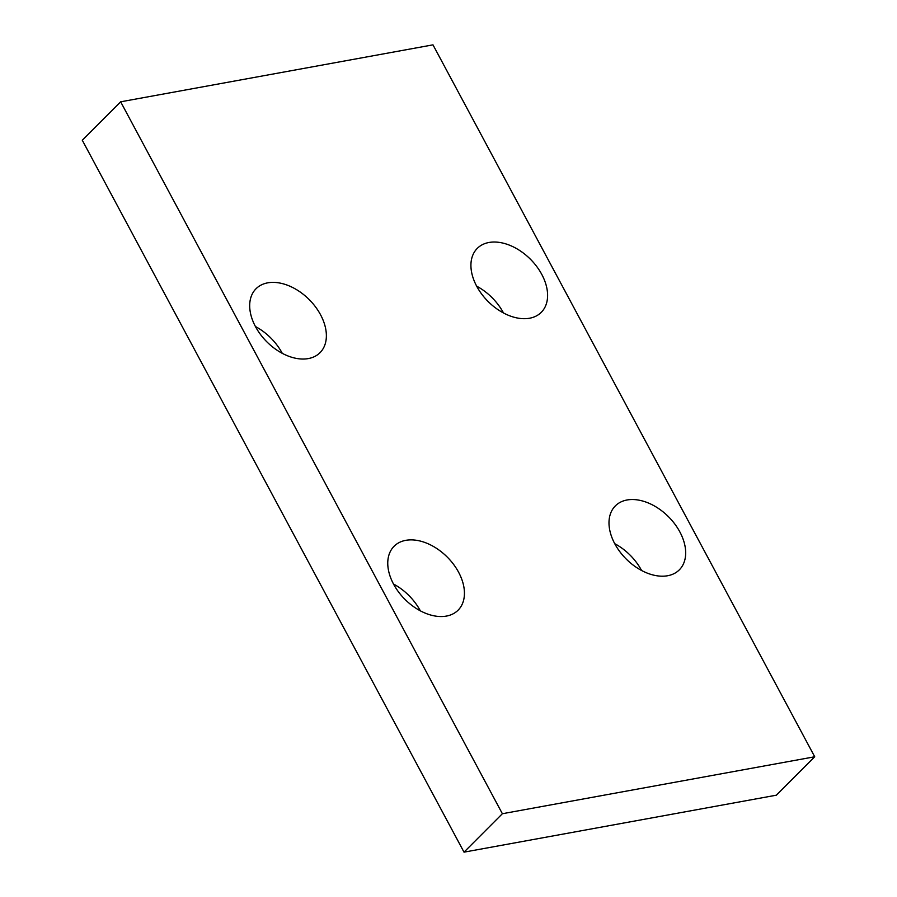 <?xml version="1.0" encoding="UTF-8"?>
<svg xmlns="http://www.w3.org/2000/svg" width="897" height="897" viewBox="0 0 897 897"><rect width="100%" height="100%" fill="white"/><g stroke="black" fill="none" stroke-linecap="round" stroke-linejoin="round"><path stroke-width="1.35" d="M667.637 575.739A45.231 29.904 45 0 0 679.343 569.83A45.231 29.904 45 0 0 668.467 516.706A45.231 29.904 45 0 0 615.331 505.908A45.231 29.904 45 0 0 619.872 551.733A45.231 29.904 45 0 0 667.637 575.739M446.403 616.082A45.231 29.904 45 0 0 458.109 610.173A45.231 29.904 45 0 0 447.233 557.059A45.231 29.904 45 0 0 394.097 546.251A45.231 29.904 45 0 0 398.638 592.076A45.231 29.904 45 0 0 446.403 616.082M529.566 318.233A45.231 29.904 45 0 0 541.272 312.324A45.231 29.904 45 0 0 530.396 259.211A45.231 29.904 45 0 0 477.26 248.402A45.231 29.904 45 0 0 481.801 294.227A45.231 29.904 45 0 0 529.566 318.233M308.333 358.576A45.231 29.904 45 0 0 320.038 352.678A45.231 29.904 45 0 0 309.162 299.553A45.231 29.904 45 0 0 256.026 288.756A45.231 29.904 45 0 0 260.567 334.581A45.231 29.904 45 0 0 308.333 358.576M814.711 756.765L432.982 44.85L120.658 101.809L82.289 140.235L464.018 852.15L776.342 795.191L814.711 756.765L502.376 813.725L120.658 101.809M255.432 326.53A45.231 29.904 -135 0 1 282.263 353.317M476.666 286.177A45.231 29.904 -135 0 1 503.497 312.975M614.737 543.683A45.231 29.904 -135 0 1 641.568 570.47M393.503 584.025A45.231 29.904 -135 0 1 420.334 610.823M464.018 852.15L502.376 813.725"/></g></svg>
